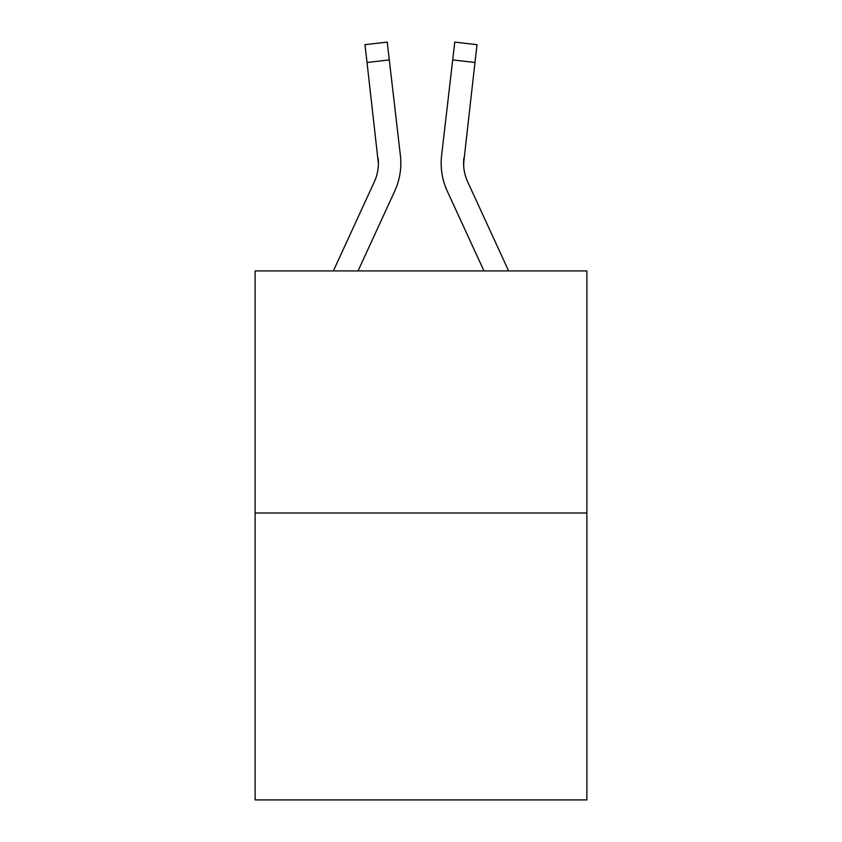<?xml version="1.0" encoding="UTF-8"?>
<svg xmlns="http://www.w3.org/2000/svg" width="842" height="842" viewBox="0 0 842 842"><rect width="100%" height="100%" fill="white"/><g stroke="black" fill="none" stroke-linecap="round" stroke-linejoin="round"><path stroke-width="1.26" d="M586.874 512.988L586.874 270.913L255.126 270.913L255.126 799.9L586.874 799.9L586.874 512.988L255.126 512.988M394.677 191.229L358.05 270.913L394.677 191.229A67.244 67.244 0 0 0 400.382 155.391L389.299 59.908L367.028 62.497L364.965 44.689L387.225 42.1L364.965 44.689L387.225 42.1L364.965 44.689L387.225 42.1L364.965 44.689L387.225 42.1L364.965 44.689L387.225 42.1L364.965 44.689L387.225 42.1L364.965 44.689L387.225 42.1L364.965 44.689L387.225 42.1L364.965 44.689L387.225 42.1L364.965 44.689L387.225 42.1L364.965 44.689L387.225 42.1L364.965 44.689L387.225 42.1L364.965 44.689L387.225 42.1L364.965 44.689L387.225 42.1L364.965 44.689L387.225 42.1L364.965 44.689L387.225 42.1L364.965 44.689L387.225 42.1L364.965 44.689L387.225 42.1L364.965 44.689L387.225 42.1L364.965 44.689L387.225 42.1L364.965 44.689L387.225 42.1L364.965 44.689L387.225 42.1L364.965 44.689L387.225 42.1L364.965 44.689L387.225 42.1L364.965 44.689L387.225 42.1L364.965 44.689L387.225 42.1L364.965 44.689L387.225 42.1L364.965 44.689L387.225 42.1L364.965 44.689L387.225 42.1L364.965 44.689L387.225 42.1L364.965 44.689L387.225 42.1L364.965 44.689L387.225 42.1L364.965 44.689L387.225 42.1L364.965 44.689L387.225 42.1L364.965 44.689L387.225 42.1L364.965 44.689L387.225 42.1L364.965 44.689L387.225 42.1L364.965 44.689L387.225 42.1L364.965 44.689L387.225 42.1L364.965 44.689L387.225 42.1L364.965 44.689L387.225 42.1L364.965 44.689L387.225 42.1L364.965 44.689L387.225 42.1L364.965 44.689L387.225 42.1L364.965 44.689L387.225 42.1L364.965 44.689L387.225 42.1L389.299 59.908M400.066 152.697L400.382 155.391L400.066 152.697M508.621 270.913L467.689 181.861A44.826 44.826 0 0 1 463.595 163.674L474.972 62.497L452.701 59.908L454.775 42.1L477.035 44.689L454.775 42.1L477.035 44.689L454.775 42.1L477.035 44.689L454.775 42.1L477.035 44.689L454.775 42.1L477.035 44.689L454.775 42.1L477.035 44.689L454.775 42.1L477.035 44.689L454.775 42.1L477.035 44.689L454.775 42.1L477.035 44.689L454.775 42.1L477.035 44.689L454.775 42.1L477.035 44.689L454.775 42.1L477.035 44.689L454.775 42.1L477.035 44.689L454.775 42.1L477.035 44.689L454.775 42.1L477.035 44.689L454.775 42.1L477.035 44.689L454.775 42.1L477.035 44.689L454.775 42.1L477.035 44.689L454.775 42.1L477.035 44.689L454.775 42.1L477.035 44.689L454.775 42.1L477.035 44.689L454.775 42.1L477.035 44.689L454.775 42.1L477.035 44.689L454.775 42.1L477.035 44.689L454.775 42.1L477.035 44.689L474.972 62.497M447.323 191.229L483.95 270.913L447.323 191.229A67.244 67.244 0 0 1 441.618 155.391L452.701 59.908M463.668 165.779L463.889 157.97L463.668 165.779M333.379 270.913L374.311 181.861A44.826 44.826 0 0 0 378.405 163.685L367.028 62.497M374.311 181.861A44.826 44.826 0 0 0 378.405 163.685A44.826 44.826 0 0 1 374.311 181.861A44.826 44.826 0 0 0 378.405 163.685A44.826 44.826 0 0 1 374.311 181.861A44.826 44.826 0 0 0 378.405 163.685A44.826 44.826 0 0 1 374.311 181.861A44.826 44.826 0 0 0 378.405 163.685A44.826 44.826 0 0 1 374.311 181.861A44.826 44.826 0 0 0 378.405 163.685A44.826 44.826 0 0 1 374.311 181.861A44.826 44.826 0 0 0 378.405 163.685A44.826 44.826 0 0 1 374.311 181.861A44.826 44.826 0 0 0 378.405 163.685A44.826 44.826 0 0 1 374.311 181.861A44.826 44.826 0 0 0 378.405 163.685A44.826 44.826 0 0 1 374.311 181.861A44.826 44.826 0 0 0 378.405 163.685A44.826 44.826 0 0 1 374.311 181.861A44.826 44.826 0 0 0 378.405 163.685A44.826 44.826 0 0 1 374.311 181.861A44.826 44.826 0 0 0 378.405 163.685A44.826 44.826 0 0 1 374.311 181.861A44.826 44.826 0 0 0 378.405 163.685A44.826 44.826 0 0 1 374.311 181.861A44.826 44.826 0 0 0 378.405 163.685A44.826 44.826 0 0 1 374.311 181.861A44.826 44.826 0 0 0 378.405 163.685A44.826 44.826 0 0 1 374.311 181.861A44.826 44.826 0 0 0 378.405 163.685A44.826 44.826 0 0 1 374.311 181.861A44.826 44.826 0 0 0 378.405 163.685A44.826 44.826 0 0 1 374.311 181.861A44.826 44.826 0 0 0 378.405 163.685A44.826 44.826 0 0 1 374.311 181.861A44.826 44.826 0 0 0 378.405 163.685A44.826 44.826 0 0 1 374.311 181.861A44.826 44.826 0 0 0 378.405 163.685A44.826 44.826 0 0 1 374.311 181.861A44.826 44.826 0 0 0 378.405 163.685A44.826 44.826 0 0 1 374.311 181.861A44.826 44.826 0 0 0 378.405 163.685A44.826 44.826 0 0 1 374.311 181.861A44.826 44.826 0 0 0 378.405 163.685L378.111 157.97A44.826 44.826 0 0 1 374.311 181.861M463.595 163.674A44.826 44.826 0 0 0 467.689 181.861A44.826 44.826 0 0 1 463.595 163.674A44.826 44.826 0 0 0 467.689 181.861A44.826 44.826 0 0 1 463.595 163.674A44.826 44.826 0 0 0 467.689 181.861A44.826 44.826 0 0 1 463.595 163.674A44.826 44.826 0 0 0 467.689 181.861A44.826 44.826 0 0 1 463.595 163.674A44.826 44.826 0 0 0 467.689 181.861A44.826 44.826 0 0 1 463.595 163.674A44.826 44.826 0 0 0 467.689 181.861A44.826 44.826 0 0 1 463.595 163.674A44.826 44.826 0 0 0 467.689 181.861A44.826 44.826 0 0 1 463.595 163.674A44.826 44.826 0 0 0 467.689 181.861A44.826 44.826 0 0 1 463.595 163.674A44.826 44.826 0 0 0 467.689 181.861A44.826 44.826 0 0 1 463.595 163.674A44.826 44.826 0 0 0 467.689 181.861A44.826 44.826 0 0 1 463.595 163.674L463.889 157.97A44.826 44.826 0 0 0 467.689 181.861A44.826 44.826 0 0 1 463.595 163.674L463.889 157.97M400.708 167.105L400.824 163.79M387.225 42.1L364.965 44.689M441.176 163.79L441.292 167.105L441.176 163.79M477.035 44.689L454.775 42.1"/></g></svg>
